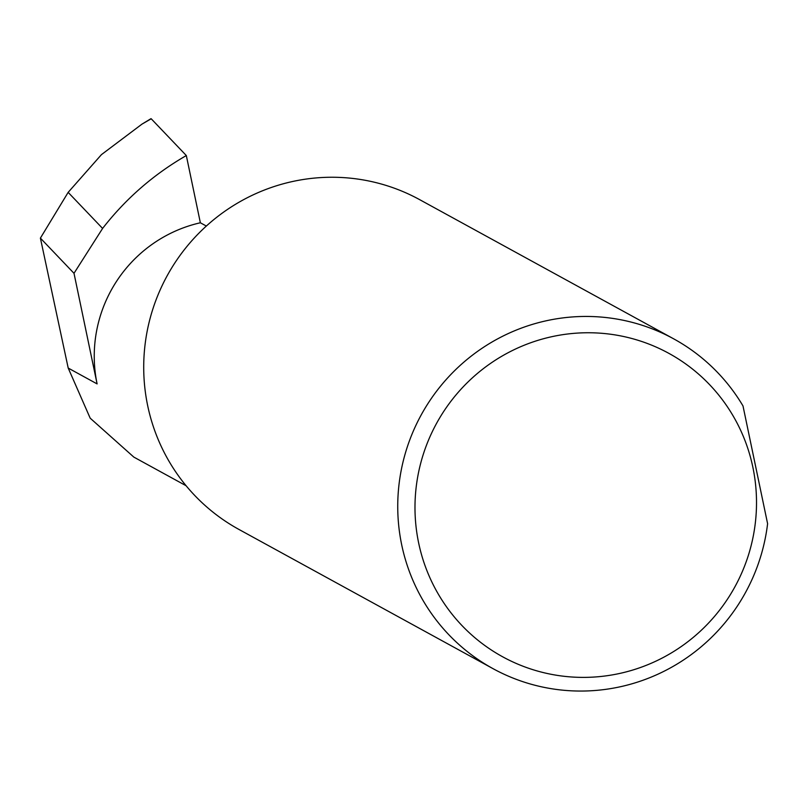 <?xml version="1.0" encoding="UTF-8"?>
<svg xmlns="http://www.w3.org/2000/svg" width="808" height="808" viewBox="0 0 808 808"><rect width="100%" height="100%" fill="white"/><g stroke="black" fill="none" stroke-linecap="round" stroke-linejoin="round"><path stroke-width="1.21" d="M620.867 673.185A172.983 170.084 118.7 0 0 752.864 467.226A172.983 170.084 118.7 0 0 550.632 336.956A172.983 170.084 118.7 0 0 418.635 542.905A172.983 170.084 118.7 0 0 620.867 673.185M767.6 523.695A188.032 184.881 -61.3 0 1 621.524 686.487A188.032 184.881 -61.3 0 1 492.991 668.64A188.032 184.881 -61.3 0 1 399.839 478.275A188.032 184.881 -61.3 0 1 545.168 321.018A188.032 184.881 -61.3 0 1 673.7 338.855A188.032 184.881 -61.3 0 1 742.996 405.939L767.6 523.695M492.991 668.64L238.966 529.452A188.032 184.881 -61.3 0 1 145.814 339.087A188.032 184.881 -61.3 0 1 291.153 181.82A188.032 184.881 -61.3 0 1 419.685 199.667L673.7 338.855M186.325 155.55L200.364 222.776A135.33 133.067 118.7 0 0 97.101 383.901L74.003 273.306L102.596 228.432C125.836 198.596 153.742 174.306 186.325 155.55L151.207 118.776L141.976 124.129L101.455 154.621L68.155 192.365L102.596 228.432M74.003 273.306L40.4 238.118L68.155 192.365M186.103 485.739L133.825 457.096L90.183 418.17L68.205 368.064L40.4 238.118M200.364 222.776L206.343 226.048M97.101 383.901L68.205 368.064M150.965 118.685L141.976 124.129"/></g></svg>
